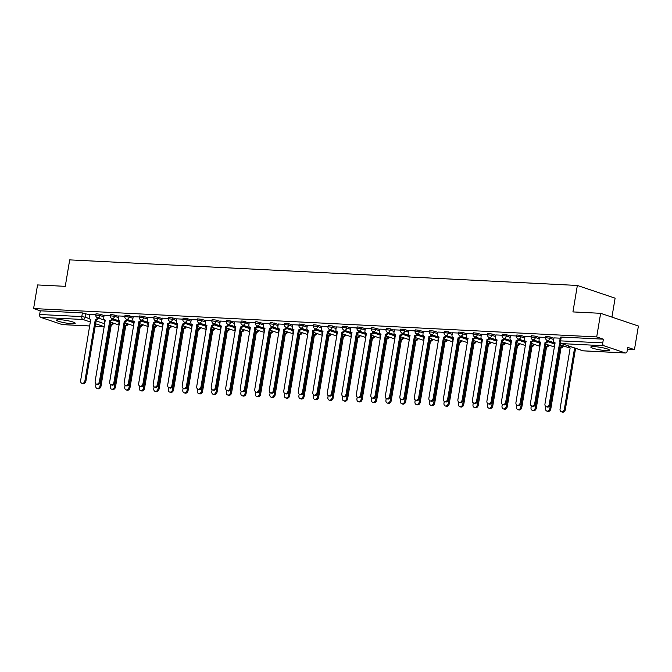 <?xml version="1.0" encoding="UTF-8"?>
<svg xmlns="http://www.w3.org/2000/svg" width="672" height="672" viewBox="0 0 672 672"><rect width="100%" height="100%" fill="white"/><g stroke="black" fill="none" stroke-linecap="round" stroke-linejoin="round"><path stroke-width="1.01" d="M104.135 315.554L100.296 314.261L96.037 313.765L95.819 315.076L100.078 315.563L103.916 316.865M118.65 316.285L111.434 314.387L110.552 314.496L110.334 315.806L114.584 316.302L118.432 317.596M133.157 317.016L129.318 315.722L125.059 315.227L124.841 316.537L129.1 317.033L132.938 318.326M147.672 317.747L143.825 316.453L139.574 315.958L139.356 317.268L143.606 317.764L147.454 319.057M162.179 318.478L154.963 316.588L154.081 316.688L153.863 317.999L158.122 318.494L161.96 319.788M176.686 319.208L172.847 317.915L168.588 317.419L168.37 318.73L172.628 319.225L176.467 320.519M191.201 319.939L187.354 318.646L183.103 318.15L182.885 319.46L187.135 319.956L190.982 321.25M205.708 320.67L201.869 319.376L197.61 318.881L197.392 320.191L201.65 320.687L205.489 321.98M220.214 321.401L216.376 320.107L212.125 319.612L211.907 320.922L216.157 321.418L219.996 322.711M234.73 322.132L227.514 320.242L226.632 320.351L226.414 321.653L230.672 322.148L234.511 323.442M249.236 322.862L242.029 320.972L241.139 321.082L240.92 322.384L245.179 322.879L249.018 324.173M263.752 323.593L256.536 321.703L255.654 321.812L255.436 323.114L259.686 323.61L263.533 324.904M278.258 324.332L271.043 322.434L270.161 322.543L269.942 323.845L274.201 324.341L278.04 325.634M292.765 325.063L288.926 323.77L284.668 323.274L284.449 324.576L288.708 325.072L292.547 326.365M307.28 325.794L303.433 324.5L299.183 324.005L298.964 325.307L303.215 325.802L307.062 327.096M321.787 326.525L317.948 325.231L313.69 324.736L313.471 326.038L317.73 326.533L321.569 327.827M336.294 327.256L332.455 325.962L328.205 325.466L327.986 326.768L332.237 327.264L336.076 328.558M350.809 327.986L346.97 326.693L342.712 326.197L342.493 327.499L346.752 327.995L350.591 329.288M365.316 328.717L361.477 327.424L357.218 326.928L357 328.23L361.259 328.726L365.098 330.019M379.831 329.448L372.616 327.55L371.734 327.659L371.515 328.961L375.766 329.456L379.613 330.75M394.338 330.179L390.499 328.885L386.24 328.39L386.022 329.692L390.281 330.187L394.12 331.481M408.845 330.91L405.006 329.616L400.747 329.12L400.529 330.422L404.788 330.918L408.626 332.212M423.36 331.64L419.513 330.347L415.262 329.851L415.044 331.153L419.294 331.649L423.142 332.942M437.867 332.371L434.028 331.078L429.769 330.582L429.551 331.884L433.81 332.38L437.648 333.673M452.374 333.102L445.166 331.204L444.284 331.313L444.066 332.615L448.316 333.11L452.155 334.404M466.889 333.833L463.05 332.539L458.791 332.044L458.573 333.346L462.832 333.841L466.67 335.135M481.396 334.564L477.557 333.27L473.298 332.774L473.08 334.076L477.338 334.572L481.177 335.866M495.911 335.294L492.064 334.001L487.813 333.505L487.595 334.807L491.845 335.303L495.692 336.596M510.418 336.025L506.579 334.732L502.32 334.236L502.102 335.538L506.36 336.034L510.199 337.327M524.924 336.756L521.086 335.462L516.827 334.967L516.608 336.277L520.867 336.764L524.706 338.058M539.44 337.487L535.592 336.193L531.342 335.698L531.124 337.008L535.374 337.495L539.221 338.789M553.946 338.218L550.108 336.924L545.849 336.428L545.63 337.739L549.889 338.226L553.728 339.52M606.035 350.591A9.475 1.294 -170.5 0 0 609.487 350.171A9.475 1.294 -170.5 0 0 604.262 348.104A9.475 1.294 -170.5 0 0 594.258 346.626A9.475 1.294 -170.5 0 0 590.806 347.046A9.475 1.294 -170.5 0 0 596.03 349.104A9.475 1.294 -170.5 0 0 606.035 350.591M71.77 323.677A9.475 1.294 -170.5 0 0 75.222 323.249A9.475 1.294 -170.5 0 0 69.997 321.191A9.475 1.294 -170.5 0 0 59.993 319.704A9.475 1.294 -170.5 0 0 56.54 320.124A9.475 1.294 -170.5 0 0 61.765 322.19A9.475 1.294 -170.5 0 0 71.77 323.677M113.476 323.392L114.232 323.434M127.982 324.122L128.747 324.164M142.489 324.853L143.254 324.895M157.004 325.584L157.76 325.626M171.511 326.315L172.276 326.357M186.018 327.046L186.782 327.088M200.533 327.776L201.298 327.818M215.04 328.507L215.804 328.549M229.555 329.238L230.311 329.28M244.062 329.969L244.826 330.011M258.569 330.7L259.333 330.742M273.084 331.43L273.84 331.472M287.591 332.161L288.355 332.203M302.098 332.892L302.862 332.934M316.613 333.623L317.377 333.665M331.12 334.354L331.884 334.396M345.635 335.084L346.391 335.126M360.142 335.824L360.906 335.857M374.648 336.554L375.413 336.588M389.164 337.285L389.92 337.319M403.67 338.016L404.435 338.05M418.186 338.747L418.942 338.78M432.692 339.478L433.457 339.511M447.199 340.208L447.964 340.242M461.714 340.939L462.47 340.973M476.221 341.67L476.986 341.704M490.728 342.401L491.492 342.434M505.243 343.132L505.999 343.165M519.75 343.862L520.514 343.896M534.265 344.593L535.021 344.627M548.772 345.324L549.536 345.358M563.279 346.055L564.043 346.097M627.446 349.289L634.452 349.642L627.766 347.39L627.152 351.07A2.428 1.562 92.9 0 1 625.523 352.985A2.428 1.562 92.9 0 1 625.246 352.934L603.876 345.736L561.742 343.61L583.111 350.809L625.246 352.934M611.94 317.117L615.107 298.175L577.357 285.457L572.93 311.917L600.65 313.312L596.702 336.924L33.6 308.557L37.548 284.945L65.268 286.339L69.695 259.879L577.357 285.457M600.65 313.312L638.4 326.029L634.452 349.642M62.698 324.593A2.428 1.562 -87.1 0 1 62.42 324.618A2.428 1.562 -87.1 0 1 62.143 324.559L40.782 317.369A2.428 1.562 -87.1 0 1 39.665 314.488L40.278 310.808L82.412 312.925L89.628 314.824M40.278 310.808L33.6 308.557M603.38 339.175L561.246 337.05L560.364 337.159L559.742 340.838L602.767 342.854L603.38 339.175L596.702 336.924M602.767 342.854A2.428 1.562 92.9 0 0 603.876 345.736M560.196 338.167L554.005 337.89M545.681 337.436L539.49 337.159M531.174 336.706L524.983 336.428M516.659 335.975L510.476 335.698M502.152 335.244L495.844 334.925L495.55 337.445A2.428 1.831 -71.4 0 0 496.633 339.839A2.428 1.831 -71.4 0 0 497.011 339.914L486.923 401.024A2.789 2.108 -71.4 0 0 488.174 403.78A2.789 2.108 -71.4 0 0 491.207 401.234L501.572 340.141A2.428 1.831 -71.4 0 0 503.74 338.251M487.645 334.513L481.454 334.236M473.13 333.782L466.939 333.505M458.623 333.052L452.432 332.774M444.116 332.321L437.926 332.044M429.601 331.59L423.293 331.271L422.999 333.791A2.428 1.831 -71.4 0 0 424.082 336.185A2.428 1.831 -71.4 0 0 424.46 336.26L414.372 397.37A2.789 2.108 -71.4 0 0 415.624 400.126A2.789 2.108 -71.4 0 0 418.656 397.58L429.022 336.487A2.428 1.831 -71.4 0 0 431.189 334.597M415.094 330.859L408.904 330.582M400.579 330.128L394.388 329.851M386.072 329.398L379.882 329.12M371.566 328.667L365.375 328.39M357.05 327.936L350.742 327.617L350.448 330.137A2.428 1.831 -71.4 0 0 351.532 332.531A2.428 1.831 -71.4 0 0 351.91 332.598L341.821 393.708A2.789 2.108 -71.4 0 0 343.073 396.463A2.789 2.108 -71.4 0 0 346.105 393.926L356.471 332.833A2.428 1.831 -71.4 0 0 358.638 330.935A2.428 1.831 -71.4 0 0 358.999 331.002A2.428 1.831 108.6 0 0 361.259 328.726L361.477 327.424M342.544 327.205L336.353 326.928M328.028 326.474L321.846 326.197M313.522 325.744L307.331 325.466M299.015 325.013L292.824 324.736M284.5 324.282L278.309 323.996M269.993 323.543L263.802 323.266M255.486 322.812L249.169 322.501L248.875 325.021A2.428 1.831 -71.4 0 0 249.959 327.415A2.428 1.831 -71.4 0 0 250.337 327.482L240.257 388.592A2.789 2.108 -71.4 0 0 241.5 391.348A2.789 2.108 -71.4 0 0 244.532 388.811L254.898 327.718A2.428 1.831 -71.4 0 0 257.065 325.819M240.971 322.081L234.78 321.804M226.464 321.35L220.273 321.073M211.949 320.62L205.766 320.342M197.442 319.889L191.251 319.612M182.935 319.158L176.627 318.839L176.324 321.359A2.428 1.831 -71.4 0 0 177.416 323.761A2.428 1.831 -71.4 0 0 177.794 323.828L167.706 384.938A2.789 2.108 -71.4 0 0 168.949 387.694A2.789 2.108 -71.4 0 0 171.982 385.157L182.347 324.055A2.428 1.831 -71.4 0 0 184.514 322.165A2.428 1.831 -71.4 0 0 184.884 322.232A2.428 1.831 108.6 0 0 187.135 319.956L187.354 318.646M168.42 318.427L162.229 318.15M153.913 317.696L147.722 317.419M139.406 316.966L133.216 316.688M124.891 316.235L118.7 315.958M110.384 315.504L104.076 315.185L103.782 317.705A2.428 1.831 -71.4 0 0 104.866 320.099A2.428 1.831 -71.4 0 0 105.244 320.174L95.155 381.284A2.789 2.108 -71.4 0 0 96.407 384.04A2.789 2.108 -71.4 0 0 99.431 381.503L109.796 320.401A2.428 1.831 -71.4 0 0 111.964 318.511M95.869 314.773L89.687 314.496M554.005 337.856L553.585 340.368A2.428 1.831 -71.4 0 0 554.669 342.762A2.428 1.831 -71.4 0 0 555.047 342.838L544.967 403.948A2.789 2.108 -71.4 0 0 546.21 406.703A2.789 2.108 -71.4 0 0 549.242 404.166L559.608 343.064A2.428 1.831 -71.4 0 0 560.372 342.913M560.969 343.367A2.428 1.831 108.6 0 1 560.591 343.4L550.225 404.494A2.789 2.108 108.6 0 1 547.193 407.03L546.21 406.703M559.465 343.056L560.448 343.392M575.988 348.466A2.428 1.831 108.6 0 1 575.686 348.482L574.711 348.155A2.428 1.831 -71.4 0 0 575.005 348.138M568.646 345.996A2.428 1.831 -71.4 0 0 569.772 347.852A2.428 1.831 -71.4 0 0 570.15 347.92L560.062 409.03A2.789 2.108 -71.4 0 0 561.313 411.785A2.789 2.108 -71.4 0 0 564.346 409.248L574.568 348.146M575.551 348.474L565.328 409.576A2.789 2.108 108.6 0 1 562.296 412.121L561.313 411.785M539.498 337.126L539.078 339.637A2.428 1.831 -71.4 0 0 540.162 342.031A2.428 1.831 -71.4 0 0 540.54 342.107L530.452 403.217A2.789 2.108 -71.4 0 0 531.703 405.972A2.789 2.108 -71.4 0 0 534.736 403.435L545.101 342.334A2.428 1.831 -71.4 0 0 547.268 340.444A2.428 1.831 -71.4 0 0 547.63 340.511A2.428 1.831 108.6 0 0 549.889 338.226L550.108 336.924M548.251 340.771A2.428 1.831 108.6 0 1 546.084 342.661L535.718 403.763A2.789 2.108 108.6 0 1 532.686 406.3L531.703 405.972M544.958 342.325L545.941 342.661M524.992 336.395L524.572 338.906A2.428 1.831 -71.4 0 0 525.655 341.3A2.428 1.831 -71.4 0 0 526.033 341.376L515.945 402.486A2.789 2.108 -71.4 0 0 517.196 405.241A2.789 2.108 -71.4 0 0 520.22 402.696L530.586 341.603A2.428 1.831 -71.4 0 0 532.753 339.713M533.736 340.04A2.428 1.831 108.6 0 1 531.569 341.93L521.203 403.032A2.789 2.108 108.6 0 1 518.171 405.569L517.196 405.241M530.452 341.594L531.434 341.93M510.476 335.664L510.056 338.176A2.428 1.831 -71.4 0 0 511.14 340.57A2.428 1.831 -71.4 0 0 511.518 340.645L501.438 401.755A2.789 2.108 -71.4 0 0 502.681 404.51A2.789 2.108 -71.4 0 0 505.714 401.965L516.079 340.872A2.428 1.831 -71.4 0 0 518.246 338.982A2.428 1.831 -71.4 0 0 518.608 339.049A2.428 1.831 108.6 0 0 520.867 336.764L521.086 335.462M519.229 339.31A2.428 1.831 108.6 0 1 517.062 341.2L506.696 402.301A2.789 2.108 108.6 0 1 503.664 404.838L502.681 404.51M515.936 340.864L516.919 341.2M563.346 345.862A2.428 1.831 108.6 0 1 561.179 347.752L560.196 347.424A2.428 1.831 -71.4 0 0 562.363 345.526M554.484 342.871L554.182 344.728A2.428 1.831 -71.4 0 0 554.56 346.609M545.849 406.526L545.555 408.299A2.789 2.108 -71.4 0 0 546.806 411.054A2.789 2.108 -71.4 0 0 549.83 408.517L560.062 347.416M561.044 347.743L550.813 408.845A2.789 2.108 108.6 0 1 547.781 411.39L546.806 411.054M548.839 345.131A2.428 1.831 108.6 0 1 546.672 347.021L545.689 346.693A2.428 1.831 -71.4 0 0 547.856 344.795M539.977 342.14L539.666 343.997A2.428 1.831 -71.4 0 0 540.053 345.878M531.342 405.796L531.048 407.568A2.789 2.108 -71.4 0 0 532.291 410.323A2.789 2.108 -71.4 0 0 535.324 407.786L545.546 346.685M546.529 347.012L536.306 408.114A2.789 2.108 108.6 0 1 533.274 410.659L532.291 410.323M534.324 344.4A2.428 1.831 108.6 0 1 532.157 346.29L531.182 345.962A2.428 1.831 -71.4 0 0 533.35 344.064M525.47 341.41L525.16 343.266A2.428 1.831 -71.4 0 0 525.538 345.148M516.835 405.065L516.533 406.837A2.789 2.108 -71.4 0 0 517.784 409.592A2.789 2.108 -71.4 0 0 520.817 407.056L531.04 345.954M532.022 346.282L521.791 407.383A2.789 2.108 108.6 0 1 518.767 409.928L517.784 409.592M504.714 338.579A2.428 1.831 108.6 0 1 502.547 340.469L492.181 401.57A2.789 2.108 108.6 0 1 489.157 404.107L488.174 403.78M501.43 340.133L502.412 340.469M481.454 334.202L481.034 336.714A2.428 1.831 -71.4 0 0 482.126 339.108A2.428 1.831 -71.4 0 0 482.504 339.184L472.416 400.294A2.789 2.108 -71.4 0 0 473.659 403.049A2.789 2.108 -71.4 0 0 476.692 400.504L487.057 339.41A2.428 1.831 -71.4 0 0 489.224 337.52A2.428 1.831 -71.4 0 0 489.594 337.588A2.428 1.831 108.6 0 0 491.845 335.303L492.064 334.001M490.207 337.848A2.428 1.831 108.6 0 1 488.04 339.738L477.674 400.84A2.789 2.108 108.6 0 1 474.642 403.376L473.659 403.049M486.923 339.402L487.897 339.738M519.817 343.669A2.428 1.831 108.6 0 1 517.65 345.559L516.667 345.223A2.428 1.831 -71.4 0 0 518.834 343.333M510.955 340.679L510.644 342.527A2.428 1.831 -71.4 0 0 511.031 344.417M502.32 404.334L502.026 406.106A2.789 2.108 -71.4 0 0 503.269 408.862A2.789 2.108 -71.4 0 0 506.302 406.325L516.533 345.223M517.507 345.551L507.284 406.652A2.789 2.108 108.6 0 1 504.252 409.189L503.269 408.862M505.31 342.93A2.428 1.831 108.6 0 1 503.143 344.828L502.16 344.492A2.428 1.831 -71.4 0 0 504.328 342.602M496.448 339.948L496.138 341.796A2.428 1.831 -71.4 0 0 496.524 343.678M487.813 403.603L487.511 405.376A2.789 2.108 -71.4 0 0 488.762 408.131A2.789 2.108 -71.4 0 0 491.795 405.594L502.018 344.492M503 344.82L492.778 405.922A2.789 2.108 108.6 0 1 489.745 408.458L488.762 408.131M466.948 333.472L466.528 335.983A2.428 1.831 -71.4 0 0 467.611 338.377A2.428 1.831 -71.4 0 0 467.989 338.453L457.909 399.563A2.789 2.108 -71.4 0 0 459.152 402.318A2.789 2.108 -71.4 0 0 462.185 399.773L472.55 338.68A2.428 1.831 -71.4 0 0 474.718 336.79M475.7 337.117A2.428 1.831 108.6 0 1 473.533 339.007L463.168 400.109A2.789 2.108 108.6 0 1 460.135 402.646L459.152 402.318M472.408 338.671L473.39 338.999M452.441 332.741L452.021 335.252A2.428 1.831 -71.4 0 0 453.104 337.646A2.428 1.831 -71.4 0 0 453.482 337.722L443.394 398.832A2.789 2.108 -71.4 0 0 444.646 401.587A2.789 2.108 -71.4 0 0 447.67 399.042L458.035 337.949A2.428 1.831 -71.4 0 0 460.202 336.059A2.428 1.831 -71.4 0 0 460.572 336.126A2.428 1.831 108.6 0 0 462.832 333.841L463.05 332.539M461.185 336.386A2.428 1.831 108.6 0 1 459.018 338.276L448.652 399.378A2.789 2.108 108.6 0 1 445.628 401.915L444.646 401.587M457.901 337.94L458.884 338.268M437.926 332.01L437.506 334.522A2.428 1.831 -71.4 0 0 438.589 336.916A2.428 1.831 -71.4 0 0 438.967 336.991L428.887 398.101A2.789 2.108 -71.4 0 0 430.13 400.856A2.789 2.108 -71.4 0 0 433.163 398.311L443.528 337.218A2.428 1.831 -71.4 0 0 445.696 335.328M446.678 335.656A2.428 1.831 108.6 0 1 444.511 337.546L434.146 398.647A2.789 2.108 108.6 0 1 431.113 401.184L430.13 400.856M443.386 337.21L444.368 337.537M432.163 334.925A2.428 1.831 108.6 0 1 429.996 336.815L419.639 397.916A2.789 2.108 108.6 0 1 416.606 400.453L415.624 400.126M428.879 336.479L429.862 336.806M408.912 330.548L408.484 333.06A2.428 1.831 -71.4 0 0 409.576 335.454A2.428 1.831 -71.4 0 0 409.954 335.53L399.865 396.64A2.789 2.108 -71.4 0 0 401.117 399.395A2.789 2.108 -71.4 0 0 404.141 396.85L414.506 335.756A2.428 1.831 -71.4 0 0 416.674 333.866A2.428 1.831 -71.4 0 0 417.043 333.934A2.428 1.831 108.6 0 0 419.294 331.649L419.513 330.347M417.656 334.194A2.428 1.831 108.6 0 1 415.489 336.084L405.124 397.186A2.789 2.108 108.6 0 1 402.091 399.722L401.117 399.395M414.372 335.748L415.346 336.076M394.397 329.818L393.977 332.329A2.428 1.831 -71.4 0 0 395.06 334.723A2.428 1.831 -71.4 0 0 395.438 334.79L385.358 395.909A2.789 2.108 -71.4 0 0 386.602 398.656A2.789 2.108 -71.4 0 0 389.634 396.119L400 335.026A2.428 1.831 -71.4 0 0 402.167 333.136A2.428 1.831 -71.4 0 0 402.528 333.194A2.428 1.831 108.6 0 0 404.788 330.918L405.006 329.616M403.15 333.463A2.428 1.831 108.6 0 1 400.982 335.353L390.617 396.455A2.789 2.108 108.6 0 1 387.584 398.992L386.602 398.656M399.857 335.017L400.84 335.345M379.89 329.087L379.47 331.598A2.428 1.831 -71.4 0 0 380.554 333.992A2.428 1.831 -71.4 0 0 380.932 334.06L370.843 395.178A2.789 2.108 -71.4 0 0 372.095 397.925A2.789 2.108 -71.4 0 0 375.127 395.388L385.484 334.295A2.428 1.831 -71.4 0 0 387.66 332.396A2.428 1.831 -71.4 0 0 388.021 332.464A2.428 1.831 108.6 0 0 390.281 330.187L390.499 328.885M388.634 332.732A2.428 1.831 108.6 0 1 386.467 334.622L376.102 395.724A2.789 2.108 108.6 0 1 373.078 398.261L372.095 397.925M385.35 334.286L386.333 334.614M365.375 328.356L364.955 330.868A2.428 1.831 -71.4 0 0 366.047 333.262A2.428 1.831 -71.4 0 0 366.425 333.329L356.336 394.439A2.789 2.108 -71.4 0 0 357.58 397.194A2.789 2.108 -71.4 0 0 360.612 394.657L370.978 333.564A2.428 1.831 -71.4 0 0 373.145 331.666A2.428 1.831 -71.4 0 0 373.514 331.733A2.428 1.831 108.6 0 0 375.766 329.456L375.984 328.154M374.128 332.002A2.428 1.831 108.6 0 1 371.96 333.892L361.595 394.985A2.789 2.108 108.6 0 1 358.562 397.53L357.58 397.194M370.835 333.556L371.818 333.883M490.795 342.199A2.428 1.831 108.6 0 1 488.628 344.098L487.645 343.762A2.428 1.831 -71.4 0 0 489.812 341.872M481.933 339.217L481.631 341.065A2.428 1.831 -71.4 0 0 482.009 342.947M473.298 402.872L473.004 404.645A2.789 2.108 -71.4 0 0 474.256 407.4A2.789 2.108 -71.4 0 0 477.28 404.863L487.511 343.762M488.494 344.089L478.262 405.191A2.789 2.108 108.6 0 1 475.238 407.728L474.256 407.4M476.288 341.468A2.428 1.831 108.6 0 1 474.121 343.367L473.138 343.031A2.428 1.831 -71.4 0 0 475.306 341.141M467.426 338.486L467.116 340.334A2.428 1.831 -71.4 0 0 467.502 342.216M458.791 402.142L458.497 403.914A2.789 2.108 -71.4 0 0 459.74 406.669A2.789 2.108 -71.4 0 0 462.773 404.132L472.996 343.031M473.978 343.358L463.756 404.46A2.789 2.108 108.6 0 1 460.723 406.997L459.74 406.669M461.773 340.738A2.428 1.831 108.6 0 1 459.606 342.636L458.632 342.3A2.428 1.831 -71.4 0 0 460.799 340.41M452.92 337.756L452.609 339.604A2.428 1.831 -71.4 0 0 452.987 341.485M444.284 401.411L443.982 403.183A2.789 2.108 -71.4 0 0 445.234 405.938A2.789 2.108 -71.4 0 0 448.266 403.402L458.489 342.3M459.472 342.628L449.249 403.729A2.789 2.108 108.6 0 1 446.216 406.266L445.234 405.938M447.266 340.007A2.428 1.831 108.6 0 1 445.099 341.905L444.116 341.569A2.428 1.831 -71.4 0 0 446.284 339.679M438.404 337.025L438.094 338.873A2.428 1.831 -71.4 0 0 438.48 340.754M429.769 400.68L429.475 402.452A2.789 2.108 -71.4 0 0 430.727 405.208A2.789 2.108 -71.4 0 0 433.751 402.671L443.982 341.561M444.956 341.897L434.734 402.998A2.789 2.108 108.6 0 1 431.701 405.535L430.727 405.208M432.76 339.276A2.428 1.831 108.6 0 1 430.592 341.174L429.61 340.838A2.428 1.831 -71.4 0 0 431.777 338.948M423.898 336.294L423.587 338.142A2.428 1.831 -71.4 0 0 423.973 340.024M415.262 399.949L414.968 401.722A2.789 2.108 -71.4 0 0 416.212 404.477A2.789 2.108 -71.4 0 0 419.244 401.94L429.467 340.83M430.45 341.166L420.227 402.268A2.789 2.108 108.6 0 1 417.194 404.804L416.212 404.477M418.244 338.545A2.428 1.831 108.6 0 1 416.077 340.444L415.094 340.108A2.428 1.831 -71.4 0 0 417.262 338.218M409.391 335.563L409.08 337.411A2.428 1.831 -71.4 0 0 409.458 339.293M400.756 399.218L400.453 400.991A2.789 2.108 -71.4 0 0 401.705 403.746A2.789 2.108 -71.4 0 0 404.737 401.209L414.96 340.099M415.943 340.435L405.712 401.537A2.789 2.108 108.6 0 1 402.688 404.074L401.705 403.746M403.738 337.814A2.428 1.831 108.6 0 1 401.57 339.713L400.588 339.377A2.428 1.831 -71.4 0 0 402.755 337.487M394.876 334.832L394.565 336.68A2.428 1.831 -71.4 0 0 394.951 338.562M386.24 398.488L385.946 400.26A2.789 2.108 -71.4 0 0 387.19 403.015A2.789 2.108 -71.4 0 0 390.222 400.478L400.445 339.368M401.428 339.704L391.205 400.806A2.789 2.108 108.6 0 1 388.172 403.343L387.19 403.015M389.231 337.084A2.428 1.831 108.6 0 1 387.064 338.982L386.081 338.646A2.428 1.831 -71.4 0 0 388.248 336.756M380.369 334.102L380.058 335.95A2.428 1.831 -71.4 0 0 380.444 337.831M371.734 397.757L371.431 399.529A2.789 2.108 -71.4 0 0 372.683 402.284A2.789 2.108 -71.4 0 0 375.715 399.748L385.938 338.638M386.921 338.974L376.698 400.075A2.789 2.108 108.6 0 1 373.666 402.612L372.683 402.284M359.621 331.271A2.428 1.831 108.6 0 1 357.454 333.161L347.088 394.254A2.789 2.108 108.6 0 1 344.056 396.799L343.073 396.463M356.328 332.825L357.311 333.152M336.361 326.894L335.941 329.406A2.428 1.831 -71.4 0 0 337.025 331.8A2.428 1.831 -71.4 0 0 337.403 331.867L327.314 392.977A2.789 2.108 -71.4 0 0 328.566 395.732A2.789 2.108 -71.4 0 0 331.59 393.196L341.956 332.102A2.428 1.831 -71.4 0 0 344.123 330.204A2.428 1.831 -71.4 0 0 344.492 330.271A2.428 1.831 108.6 0 0 346.752 327.995L346.97 326.693M345.106 330.54A2.428 1.831 108.6 0 1 342.938 332.43L332.573 393.523A2.789 2.108 108.6 0 1 329.54 396.068L328.566 395.732M341.821 332.094L342.804 332.422M321.846 326.164L321.426 328.675A2.428 1.831 -71.4 0 0 322.51 331.069A2.428 1.831 -71.4 0 0 322.888 331.136L312.808 392.246A2.789 2.108 -71.4 0 0 314.051 395.002A2.789 2.108 -71.4 0 0 317.083 392.465L327.449 331.372A2.428 1.831 -71.4 0 0 329.616 329.473A2.428 1.831 -71.4 0 0 329.977 329.54A2.428 1.831 108.6 0 0 332.237 327.264L332.455 325.962M330.599 329.809A2.428 1.831 108.6 0 1 328.432 331.699L318.066 392.792A2.789 2.108 108.6 0 1 315.034 395.338L314.051 395.002M327.306 331.363L328.289 331.691M307.339 325.424L306.919 327.944A2.428 1.831 -71.4 0 0 308.003 330.338A2.428 1.831 -71.4 0 0 308.381 330.406L298.292 391.516A2.789 2.108 -71.4 0 0 299.544 394.271A2.789 2.108 -71.4 0 0 302.576 391.734L312.942 330.641A2.428 1.831 -71.4 0 0 315.109 328.742M316.084 329.078A2.428 1.831 108.6 0 1 313.916 330.968L303.559 392.062A2.789 2.108 108.6 0 1 300.527 394.607L299.544 394.271M312.799 330.632L313.782 330.96M292.832 324.694L292.404 327.214A2.428 1.831 -71.4 0 0 293.496 329.608A2.428 1.831 -71.4 0 0 293.874 329.675L283.786 390.785A2.789 2.108 -71.4 0 0 285.037 393.54A2.789 2.108 -71.4 0 0 288.061 391.003L298.427 329.91A2.428 1.831 -71.4 0 0 300.594 328.012A2.428 1.831 -71.4 0 0 300.964 328.079A2.428 1.831 108.6 0 0 303.215 325.802L303.433 324.5M301.577 328.348A2.428 1.831 108.6 0 1 299.41 330.238L289.044 391.331A2.789 2.108 108.6 0 1 286.012 393.876L285.037 393.54M298.292 329.902L299.267 330.229M278.317 323.963L277.897 326.483A2.428 1.831 -71.4 0 0 278.981 328.877A2.428 1.831 -71.4 0 0 279.359 328.944L269.279 390.054A2.789 2.108 -71.4 0 0 270.522 392.809A2.789 2.108 -71.4 0 0 273.554 390.272L283.92 329.179A2.428 1.831 -71.4 0 0 286.087 327.281M287.07 327.617A2.428 1.831 108.6 0 1 284.903 329.507L274.537 390.6A2.789 2.108 108.6 0 1 271.505 393.145L270.522 392.809M283.777 329.171L284.76 329.498M263.81 323.232L263.39 325.752A2.428 1.831 -71.4 0 0 264.474 328.146A2.428 1.831 -71.4 0 0 264.852 328.213L254.764 389.323A2.789 2.108 -71.4 0 0 256.015 392.078A2.789 2.108 -71.4 0 0 259.048 389.542L269.405 328.448A2.428 1.831 -71.4 0 0 271.572 326.55A2.428 1.831 -71.4 0 0 271.942 326.617A2.428 1.831 108.6 0 0 274.201 324.341L274.42 323.03M272.555 326.886A2.428 1.831 108.6 0 1 270.388 328.776L260.022 389.869A2.789 2.108 108.6 0 1 256.998 392.414L256.015 392.078M269.27 328.44L270.253 328.768M258.048 326.155A2.428 1.831 108.6 0 1 255.881 328.045L245.515 389.138A2.789 2.108 108.6 0 1 242.483 391.684L241.5 391.348M254.755 327.709L255.738 328.037M234.788 321.77L234.368 324.29A2.428 1.831 -71.4 0 0 235.452 326.684A2.428 1.831 -71.4 0 0 235.83 326.752L225.742 387.862A2.789 2.108 -71.4 0 0 226.993 390.617A2.789 2.108 -71.4 0 0 230.026 388.08L240.391 326.978A2.428 1.831 -71.4 0 0 242.558 325.088A2.428 1.831 -71.4 0 0 242.92 325.156A2.428 1.831 108.6 0 0 245.179 322.879L245.398 321.569M243.541 325.424A2.428 1.831 108.6 0 1 241.374 327.314L231.008 388.408A2.789 2.108 108.6 0 1 227.976 390.944L226.993 390.617M240.248 326.978L241.231 327.306M220.282 321.04L219.862 323.551A2.428 1.831 -71.4 0 0 220.945 325.954A2.428 1.831 -71.4 0 0 221.323 326.021L211.235 387.131A2.789 2.108 -71.4 0 0 212.486 389.886A2.789 2.108 -71.4 0 0 215.51 387.349L225.876 326.248A2.428 1.831 -71.4 0 0 228.043 324.358M229.026 324.694A2.428 1.831 108.6 0 1 226.859 326.584L216.493 387.677A2.789 2.108 108.6 0 1 213.461 390.214L212.486 389.886M225.742 326.248L226.724 326.575M205.766 320.309L205.346 322.82A2.428 1.831 -71.4 0 0 206.43 325.223A2.428 1.831 -71.4 0 0 206.808 325.29L196.728 386.4A2.789 2.108 -71.4 0 0 197.971 389.155A2.789 2.108 -71.4 0 0 201.004 386.618L211.369 325.517A2.428 1.831 -71.4 0 0 213.536 323.627A2.428 1.831 -71.4 0 0 213.898 323.694A2.428 1.831 108.6 0 0 216.157 321.418L216.376 320.107M214.519 323.954A2.428 1.831 108.6 0 1 212.352 325.853L201.986 386.946A2.789 2.108 108.6 0 1 198.954 389.483L197.971 389.155M211.226 325.517L212.209 325.844M191.26 319.578L190.84 322.09A2.428 1.831 -71.4 0 0 191.923 324.492A2.428 1.831 -71.4 0 0 192.301 324.559L182.213 385.669A2.789 2.108 -71.4 0 0 183.464 388.424A2.789 2.108 -71.4 0 0 186.497 385.888L196.862 324.786A2.428 1.831 -71.4 0 0 199.03 322.896M200.004 323.224A2.428 1.831 108.6 0 1 197.837 325.122L187.48 386.215A2.789 2.108 108.6 0 1 184.447 388.752L183.464 388.424M196.72 324.786L197.702 325.114M185.497 322.493A2.428 1.831 108.6 0 1 183.33 324.391L172.964 385.484A2.789 2.108 108.6 0 1 169.932 388.021L168.949 387.694M182.213 324.055L183.187 324.383M162.238 318.116L161.818 320.628A2.428 1.831 -71.4 0 0 162.901 323.03A2.428 1.831 -71.4 0 0 163.279 323.098L153.199 384.208A2.789 2.108 -71.4 0 0 154.442 386.963A2.789 2.108 -71.4 0 0 157.475 384.426L167.84 323.324A2.428 1.831 -71.4 0 0 170.008 321.434M170.99 321.762A2.428 1.831 108.6 0 1 168.823 323.66L158.458 384.754A2.789 2.108 108.6 0 1 155.425 387.29L154.442 386.963M167.698 323.324L168.68 323.652M147.731 317.386L147.311 319.897A2.428 1.831 -71.4 0 0 148.394 322.291A2.428 1.831 -71.4 0 0 148.772 322.367L138.684 383.477A2.789 2.108 -71.4 0 0 139.936 386.232A2.789 2.108 -71.4 0 0 142.968 383.695L153.325 322.594A2.428 1.831 -71.4 0 0 155.492 320.704A2.428 1.831 -71.4 0 0 155.862 320.771A2.428 1.831 108.6 0 0 158.122 318.494L158.34 317.184M156.475 321.031A2.428 1.831 108.6 0 1 154.308 322.93L143.942 384.023A2.789 2.108 108.6 0 1 140.918 386.56L139.936 386.232M153.191 322.585L154.174 322.921M374.716 336.353A2.428 1.831 108.6 0 1 372.548 338.251L371.566 337.915A2.428 1.831 -71.4 0 0 373.733 336.025M365.854 333.371L365.551 335.219A2.428 1.831 -71.4 0 0 365.929 337.1M357.218 397.026L356.924 398.798A2.789 2.108 -71.4 0 0 358.176 401.554A2.789 2.108 -71.4 0 0 361.2 399.017L371.431 337.907M372.414 338.243L362.183 399.344A2.789 2.108 108.6 0 1 359.15 401.881L358.176 401.554M360.209 335.622A2.428 1.831 108.6 0 1 358.042 337.512L357.059 337.184A2.428 1.831 -71.4 0 0 359.226 335.294M351.347 332.64L351.036 334.488A2.428 1.831 -71.4 0 0 351.422 336.37M342.712 396.295L342.418 398.068A2.789 2.108 -71.4 0 0 343.661 400.823A2.789 2.108 -71.4 0 0 346.693 398.286L356.916 337.176M357.899 337.512L347.676 398.614A2.789 2.108 108.6 0 1 344.644 401.15L343.661 400.823M345.694 334.891A2.428 1.831 108.6 0 1 343.526 336.781L342.552 336.454A2.428 1.831 -71.4 0 0 344.719 334.564M336.84 331.909L336.529 333.757A2.428 1.831 -71.4 0 0 336.907 335.639M328.205 395.564L327.902 397.337A2.789 2.108 -71.4 0 0 329.154 400.092A2.789 2.108 -71.4 0 0 332.186 397.547L342.409 336.445M343.392 336.781L333.169 397.883A2.789 2.108 108.6 0 1 330.137 400.42L329.154 400.092M331.187 334.16A2.428 1.831 108.6 0 1 329.02 336.05L328.037 335.723A2.428 1.831 -71.4 0 0 330.204 333.833M322.325 331.178L322.014 333.026A2.428 1.831 -71.4 0 0 322.4 334.908M313.69 394.834L313.396 396.606A2.789 2.108 -71.4 0 0 314.639 399.361A2.789 2.108 -71.4 0 0 317.671 396.816L327.902 335.714M328.877 336.05L318.654 397.152A2.789 2.108 108.6 0 1 315.622 399.689L314.639 399.361M316.68 333.43A2.428 1.831 108.6 0 1 314.513 335.32L313.53 334.992A2.428 1.831 -71.4 0 0 315.697 333.102M307.818 330.448L307.507 332.296A2.428 1.831 -71.4 0 0 307.894 334.177M299.183 394.103L298.889 395.875A2.789 2.108 -71.4 0 0 300.132 398.63A2.789 2.108 -71.4 0 0 303.164 396.085L313.387 334.984M314.37 335.32L304.147 396.421A2.789 2.108 108.6 0 1 301.115 398.958L300.132 398.63M302.165 332.699A2.428 1.831 108.6 0 1 299.998 334.589L299.015 334.261A2.428 1.831 -71.4 0 0 301.182 332.371M293.311 329.717L293 331.565A2.428 1.831 -71.4 0 0 293.378 333.446M284.676 393.364L284.374 395.144A2.789 2.108 -71.4 0 0 285.625 397.9A2.789 2.108 -71.4 0 0 288.658 395.354L298.88 334.253M299.863 334.589L289.632 395.69A2.789 2.108 108.6 0 1 286.608 398.227L285.625 397.9M287.658 331.968A2.428 1.831 108.6 0 1 285.491 333.858L284.508 333.53A2.428 1.831 -71.4 0 0 286.675 331.64M278.796 328.986L278.485 330.834A2.428 1.831 -71.4 0 0 278.872 332.716M270.161 392.633L269.867 394.414A2.789 2.108 -71.4 0 0 271.11 397.169A2.789 2.108 -71.4 0 0 274.142 394.624L284.365 333.522M285.348 333.858L275.125 394.96A2.789 2.108 108.6 0 1 272.093 397.496L271.11 397.169M273.151 331.237A2.428 1.831 108.6 0 1 270.984 333.127L270.001 332.8A2.428 1.831 -71.4 0 0 272.168 330.91M264.289 328.255L263.978 330.103A2.428 1.831 -71.4 0 0 264.365 331.985M255.654 391.902L255.352 393.683A2.789 2.108 -71.4 0 0 256.603 396.438A2.789 2.108 -71.4 0 0 259.636 393.893L269.858 332.791M270.841 333.119L260.618 394.229A2.789 2.108 108.6 0 1 257.586 396.766L256.603 396.438M258.636 330.506A2.428 1.831 108.6 0 1 256.469 332.396L255.486 332.069A2.428 1.831 -71.4 0 0 257.653 330.179M249.774 327.524L249.472 329.372A2.428 1.831 -71.4 0 0 249.85 331.254M241.139 391.171L240.845 392.952A2.789 2.108 -71.4 0 0 242.096 395.707A2.789 2.108 -71.4 0 0 245.12 393.162L255.352 332.06M256.334 332.388L246.103 393.498A2.789 2.108 108.6 0 1 243.071 396.035L242.096 395.707M244.129 329.776A2.428 1.831 108.6 0 1 241.962 331.666L240.979 331.338A2.428 1.831 -71.4 0 0 243.146 329.448M235.267 326.794L234.956 328.642A2.428 1.831 -71.4 0 0 235.343 330.523M226.632 390.44L226.338 392.221A2.789 2.108 -71.4 0 0 227.581 394.976A2.789 2.108 -71.4 0 0 230.614 392.431L240.836 331.33M241.819 331.657L231.596 392.767A2.789 2.108 108.6 0 1 228.564 395.304L227.581 394.976M229.614 329.045A2.428 1.831 108.6 0 1 227.447 330.935L226.472 330.607A2.428 1.831 -71.4 0 0 228.64 328.717M220.76 326.063L220.45 327.911A2.428 1.831 -71.4 0 0 220.828 329.792M212.125 389.71L211.823 391.49A2.789 2.108 -71.4 0 0 213.074 394.246A2.789 2.108 -71.4 0 0 216.107 391.7L226.33 330.599M227.312 330.926L217.081 392.036A2.789 2.108 108.6 0 1 214.057 394.573L213.074 394.246M215.107 328.314A2.428 1.831 108.6 0 1 212.94 330.204L211.957 329.876A2.428 1.831 -71.4 0 0 214.124 327.986M206.245 325.332L205.934 327.18A2.428 1.831 -71.4 0 0 206.321 329.062M197.61 388.979L197.316 390.76A2.789 2.108 -71.4 0 0 198.559 393.506A2.789 2.108 -71.4 0 0 201.592 390.97L211.823 329.868M212.797 330.196L202.574 391.306A2.789 2.108 108.6 0 1 199.542 393.842L198.559 393.506M200.6 327.583A2.428 1.831 108.6 0 1 198.433 329.473L197.45 329.146A2.428 1.831 -71.4 0 0 199.618 327.247M191.738 324.601L191.428 326.449A2.428 1.831 -71.4 0 0 191.814 328.331M183.103 388.248L182.809 390.029A2.789 2.108 -71.4 0 0 184.052 392.776A2.789 2.108 -71.4 0 0 187.085 390.239L197.308 329.137M198.29 329.465L188.068 390.575A2.789 2.108 108.6 0 1 185.035 393.112L184.052 392.776M186.085 326.852A2.428 1.831 108.6 0 1 183.918 328.742L182.935 328.415A2.428 1.831 -71.4 0 0 185.102 326.516M177.223 323.87L176.921 325.718A2.428 1.831 -71.4 0 0 177.299 327.6M168.588 387.517L168.294 389.29A2.789 2.108 -71.4 0 0 169.546 392.045A2.789 2.108 -71.4 0 0 172.578 389.508L182.801 328.406M183.784 328.734L173.552 389.844A2.789 2.108 108.6 0 1 170.528 392.381L169.546 392.045M171.578 326.122A2.428 1.831 108.6 0 1 169.411 328.012L168.428 327.684A2.428 1.831 -71.4 0 0 170.596 325.786M162.716 323.14L162.406 324.988A2.428 1.831 -71.4 0 0 162.792 326.869M154.081 386.786L153.787 388.559A2.789 2.108 -71.4 0 0 155.03 391.314A2.789 2.108 -71.4 0 0 158.063 388.777L168.286 327.676M169.268 328.003L159.046 389.105A2.789 2.108 108.6 0 1 156.013 391.65L155.03 391.314M133.216 316.655L132.796 319.166A2.428 1.831 -71.4 0 0 133.879 321.56A2.428 1.831 -71.4 0 0 134.257 321.636L124.177 382.746A2.789 2.108 -71.4 0 0 125.42 385.501A2.789 2.108 -71.4 0 0 128.453 382.964L138.818 321.863A2.428 1.831 -71.4 0 0 140.986 319.973M141.968 320.3A2.428 1.831 108.6 0 1 139.801 322.199L129.436 383.292A2.789 2.108 108.6 0 1 126.403 385.829L125.42 385.501M138.676 321.854L139.658 322.19M157.072 325.391A2.428 1.831 108.6 0 1 154.896 327.281L153.922 326.953A2.428 1.831 -71.4 0 0 156.089 325.055M148.21 322.409L147.899 324.257A2.428 1.831 -71.4 0 0 148.277 326.138M139.574 386.056L139.272 387.828A2.789 2.108 -71.4 0 0 140.524 390.583A2.789 2.108 -71.4 0 0 143.556 388.046L153.779 326.945M154.762 327.272L144.539 388.374A2.789 2.108 108.6 0 1 141.506 390.919L140.524 390.583M118.709 315.924L118.289 318.436A2.428 1.831 -71.4 0 0 119.372 320.83A2.428 1.831 -71.4 0 0 119.75 320.905L109.662 382.015A2.789 2.108 -71.4 0 0 110.914 384.77A2.789 2.108 -71.4 0 0 113.946 382.234L124.312 321.132A2.428 1.831 -71.4 0 0 126.479 319.242A2.428 1.831 -71.4 0 0 126.84 319.309A2.428 1.831 108.6 0 0 129.1 317.033L129.318 315.722M127.462 319.57A2.428 1.831 108.6 0 1 125.286 321.468L114.929 382.561A2.789 2.108 108.6 0 1 111.896 385.098L110.914 384.77M124.169 321.124L125.152 321.46M142.556 324.66A2.428 1.831 108.6 0 1 140.389 326.55L139.406 326.222A2.428 1.831 -71.4 0 0 141.574 324.324M133.694 321.67L133.384 323.526A2.428 1.831 -71.4 0 0 133.77 325.408M125.059 385.325L124.765 387.097A2.789 2.108 -71.4 0 0 126.017 389.852A2.789 2.108 -71.4 0 0 129.041 387.316L139.272 326.214M140.246 326.542L130.024 387.643A2.789 2.108 108.6 0 1 126.991 390.188L126.017 389.852M112.946 318.839A2.428 1.831 108.6 0 1 110.779 320.737L100.414 381.83A2.789 2.108 108.6 0 1 97.381 384.367L96.407 384.04M109.662 320.393L110.645 320.729M128.05 323.929A2.428 1.831 108.6 0 1 125.882 325.819L124.9 325.492A2.428 1.831 -71.4 0 0 127.067 323.593M119.188 320.939L118.877 322.795A2.428 1.831 -71.4 0 0 119.263 324.677M110.552 384.594L110.258 386.366A2.789 2.108 -71.4 0 0 111.502 389.122A2.789 2.108 -71.4 0 0 114.534 386.585L124.757 325.483M125.74 325.811L115.517 386.912A2.789 2.108 108.6 0 1 112.484 389.458L111.502 389.122M89.687 314.462L89.267 316.974A2.428 1.831 -71.4 0 0 90.35 319.368A2.428 1.831 -71.4 0 0 90.728 319.444L80.648 380.554A2.789 2.108 -71.4 0 0 81.892 383.309A2.789 2.108 -71.4 0 0 84.924 380.772L95.29 319.67A2.428 1.831 -71.4 0 0 97.457 317.78A2.428 1.831 -71.4 0 0 97.818 317.848A2.428 1.831 108.6 0 0 100.078 315.563L100.296 314.261M98.44 318.108A2.428 1.831 108.6 0 1 96.272 320.006L85.907 381.1A2.789 2.108 108.6 0 1 82.874 383.636L81.892 383.309M95.147 319.662L96.13 319.998M113.534 323.198A2.428 1.831 108.6 0 1 111.367 325.088L110.384 324.761A2.428 1.831 -71.4 0 0 112.56 322.862M104.681 320.208L104.37 322.064A2.428 1.831 -71.4 0 0 104.748 323.946M96.046 383.863L95.743 385.636A2.789 2.108 -71.4 0 0 96.995 388.391A2.789 2.108 -71.4 0 0 100.027 385.854L110.25 324.752M111.233 325.08L101.002 386.182A2.789 2.108 108.6 0 1 97.978 388.727L96.995 388.391M114.803 314.992L114.584 316.302A2.428 1.831 108.6 0 1 112.333 318.578A2.428 1.831 -71.4 0 1 111.955 318.503L119.851 321.166M143.825 316.453L143.606 317.764A2.428 1.831 108.6 0 1 141.347 320.04A2.428 1.831 -71.4 0 1 140.969 319.964L148.865 322.627M172.847 317.915L172.628 319.225A2.428 1.831 108.6 0 1 170.369 321.502A2.428 1.831 -71.4 0 1 169.991 321.426L177.887 324.089M201.869 319.376L201.65 320.687A2.428 1.831 108.6 0 1 199.391 322.963A2.428 1.831 -71.4 0 1 199.013 322.896L206.909 325.55M230.891 320.838L230.672 322.148A2.428 1.831 108.6 0 1 228.413 324.425A2.428 1.831 -71.4 0 1 228.035 324.358L235.931 327.012M259.904 322.3L259.686 323.61A2.428 1.831 108.6 0 1 257.435 325.886A2.428 1.831 -71.4 0 1 257.057 325.819L264.944 328.474M288.926 323.77L288.708 325.072A2.428 1.831 108.6 0 1 286.448 327.348A2.428 1.831 -71.4 0 1 286.07 327.281L293.966 329.935M317.948 325.231L317.73 326.533A2.428 1.831 108.6 0 1 315.47 328.81A2.428 1.831 -71.4 0 1 315.092 328.742L322.988 331.397M434.028 331.078L433.81 332.38A2.428 1.831 108.6 0 1 431.55 334.664A2.428 1.831 -71.4 0 1 431.172 334.589L439.068 337.252M448.535 331.808L448.316 333.11A2.428 1.831 108.6 0 1 446.057 335.395A2.428 1.831 -71.4 0 1 445.679 335.32L453.575 337.982M477.557 333.27L477.338 334.572A2.428 1.831 108.6 0 1 475.079 336.857A2.428 1.831 -71.4 0 1 474.701 336.781L482.597 339.444M506.579 334.732L506.36 336.034A2.428 1.831 108.6 0 1 504.101 338.318A2.428 1.831 -71.4 0 1 503.723 338.243L511.619 340.906M535.592 336.193L535.374 337.495A2.428 1.831 108.6 0 1 533.123 339.78A2.428 1.831 -71.4 0 1 532.745 339.704L540.641 342.367M85.789 313.53L85.168 317.209L89.527 318.679M95.987 320.855L104.63 323.761M95.088 326.222L104.278 326.684L95.508 323.728M90.443 322.022L82.916 319.486L40.782 317.369M62.143 324.559L89.779 325.954M112.51 319.754L119.02 321.947M127.016 320.485L133.526 322.678M141.523 321.216L148.042 323.408M156.038 321.947L162.548 324.139M170.545 322.678L177.055 324.87M185.06 323.408L191.57 325.601M199.567 324.139L206.077 326.332M214.074 324.87L220.592 327.062M228.589 325.601L235.099 327.793M243.096 326.332L249.606 328.524M257.603 327.062L264.121 329.255M272.118 327.793L278.628 329.986M286.625 328.524L293.143 330.716M301.14 329.255L307.65 331.447M315.647 329.986L322.157 332.178M330.154 330.716L336.672 332.909M344.669 331.447L351.179 333.64M359.176 332.178L365.686 334.37M373.682 332.909L380.201 335.11M388.198 333.64L394.708 335.84M402.704 334.37L409.223 336.571M417.22 335.101L423.73 337.302M431.726 335.832L438.236 338.033M446.233 336.571L452.752 338.764M460.748 337.302L467.258 339.494M475.255 338.033L481.765 340.225M489.762 338.764L496.28 340.956M504.277 339.494L510.787 341.687M518.784 340.225L525.302 342.418M533.299 340.956L539.809 343.148M547.806 341.687L554.316 343.879M569.554 347.752A2.428 2.428 0 0 1 568.621 347.634A2.428 1.831 -71.4 0 0 568.999 347.701A2.428 1.831 -71.4 0 0 569.411 347.668M539.599 346.172A2.428 1.831 -71.4 0 0 539.977 346.24A2.428 1.831 -71.4 0 0 539.986 346.24A2.428 2.428 0 0 1 539.599 346.172L531.191 343.342M496.07 343.98A2.428 1.831 -71.4 0 0 496.448 344.047A2.428 1.831 -71.4 0 0 496.457 344.047A2.428 2.428 0 0 1 496.07 343.98L487.662 341.149M467.048 342.518A2.428 1.831 -71.4 0 0 467.426 342.586A2.428 1.831 -71.4 0 0 467.435 342.586A2.428 2.428 0 0 1 467.048 342.518L458.64 339.688M423.52 340.326A2.428 1.831 -71.4 0 0 423.898 340.393A2.428 1.831 -71.4 0 0 423.906 340.393A2.428 2.428 0 0 1 423.52 340.326L415.111 337.495M394.498 338.864A2.428 1.831 -71.4 0 0 394.876 338.932A2.428 1.831 -71.4 0 0 394.892 338.932A2.428 2.428 0 0 1 394.498 338.864L386.098 336.034M350.969 336.672A2.428 1.831 -71.4 0 0 351.347 336.739A2.428 1.831 -71.4 0 0 351.355 336.739A2.428 2.428 0 0 1 350.969 336.672L342.56 333.841M321.947 335.202A2.428 1.831 -71.4 0 0 322.325 335.278A2.428 1.831 -71.4 0 0 322.342 335.278A2.428 2.428 0 0 1 321.947 335.202L313.547 332.371M278.418 333.01A2.428 1.831 -71.4 0 0 278.796 333.085A2.428 1.831 -71.4 0 0 278.813 333.085A2.428 2.428 0 0 1 278.418 333.01L270.018 330.179M249.396 331.548A2.428 1.831 -71.4 0 0 249.774 331.624A2.428 1.831 -71.4 0 0 249.791 331.624A2.428 2.428 0 0 1 249.396 331.548L240.996 328.717M205.867 329.356A2.428 1.831 -71.4 0 0 206.245 329.431A2.428 1.831 -71.4 0 0 206.262 329.431A2.428 2.428 0 0 1 205.867 329.356L197.467 326.525M176.845 327.894A2.428 1.831 -71.4 0 0 177.223 327.97A2.428 1.831 -71.4 0 0 177.24 327.97A2.428 2.428 0 0 1 176.845 327.894L168.445 325.063M147.832 326.432A2.428 1.831 -71.4 0 0 148.21 326.508A2.428 1.831 -71.4 0 0 148.218 326.508A2.428 2.428 0 0 1 147.832 326.432L139.423 323.602M561.246 337.05L560.633 340.729A2.428 1.562 -87.1 0 0 561.742 343.61A2.428 1.831 108.6 0 1 561.364 343.543L582.733 350.742A2.428 2.428 0 0 0 583.388 350.86A2.428 1.562 92.9 0 0 583.666 350.834M82.412 312.925L81.799 316.604L85.168 317.209A2.428 1.831 -71.4 0 1 82.916 319.486A2.428 1.562 -87.1 0 1 81.799 316.604L39.665 314.488M625.523 352.985L583.388 350.86A2.428 1.562 92.9 0 1 583.111 350.809A2.428 1.831 108.6 0 1 582.733 350.742M559.608 343.064L560.591 343.4M549.242 404.166L550.225 404.494M575.686 348.482L574.711 348.155M565.328 409.576L564.346 409.248M545.101 342.334L546.084 342.661M534.736 403.435L535.718 403.763M530.586 341.603L531.569 341.93M520.22 402.696L521.203 403.032M516.079 340.872L517.062 341.2M505.714 401.965L506.696 402.301M561.179 347.752L560.196 347.424M550.813 408.845L549.83 408.517M546.672 347.021L545.689 346.693M536.306 408.114L535.324 407.786M532.157 346.29L531.182 345.962M521.791 407.383L520.817 407.056M501.572 340.141L502.547 340.469M491.207 401.234L492.181 401.57M487.057 339.41L488.04 339.738M476.692 400.504L477.674 400.84M517.65 345.559L516.667 345.223M507.284 406.652L506.302 406.325M503.143 344.828L502.16 344.492M492.778 405.922L491.795 405.594M472.55 338.68L473.533 339.007M462.185 399.773L463.168 400.109M458.035 337.949L459.018 338.276M447.67 399.042L448.652 399.378M443.528 337.218L444.511 337.546M433.163 398.311L434.146 398.647M429.022 336.487L429.996 336.815M418.656 397.58L419.639 397.916M414.506 335.756L415.489 336.084M404.141 396.85L405.124 397.186M400 335.026L400.982 335.353M389.634 396.119L390.617 396.455M385.484 334.295L386.467 334.622M375.127 395.388L376.102 395.724M370.978 333.564L371.96 333.892M360.612 394.657L361.595 394.985M488.628 344.098L487.645 343.762M478.262 405.191L477.28 404.863M474.121 343.367L473.138 343.031M463.756 404.46L462.773 404.132M459.606 342.636L458.632 342.3M449.249 403.729L448.266 403.402M445.099 341.905L444.116 341.569M434.734 402.998L433.751 402.671M430.592 341.174L429.61 340.838M420.227 402.268L419.244 401.94M416.077 340.444L415.094 340.108M405.712 401.537L404.737 401.209M401.57 339.713L400.588 339.377M391.205 400.806L390.222 400.478M387.064 338.982L386.081 338.646M376.698 400.075L375.715 399.748M356.471 332.833L357.454 333.161M346.105 393.926L347.088 394.254M341.956 332.102L342.938 332.43M331.59 393.196L332.573 393.523M327.449 331.372L328.432 331.699M317.083 392.465L318.066 392.792M312.942 330.641L313.916 330.968M302.576 391.734L303.559 392.062M298.427 329.91L299.41 330.238M288.061 391.003L289.044 391.331M283.92 329.179L284.903 329.507M273.554 390.272L274.537 390.6M269.405 328.448L270.388 328.776M259.048 389.542L260.022 389.869M254.898 327.718L255.881 328.045M244.532 388.811L245.515 389.138M240.391 326.978L241.374 327.314M230.026 388.08L231.008 388.408M225.876 326.248L226.859 326.584M215.51 387.349L216.493 387.677M211.369 325.517L212.352 325.853M201.004 386.618L201.986 386.946M196.862 324.786L197.837 325.122M186.497 385.888L187.48 386.215M182.347 324.055L183.33 324.391M171.982 385.157L172.964 385.484M167.84 323.324L168.823 323.66M157.475 384.426L158.458 384.754M153.325 322.594L154.308 322.93M142.968 383.695L143.942 384.023M372.548 338.251L371.566 337.915M362.183 399.344L361.2 399.017M358.042 337.512L357.059 337.184M347.676 398.614L346.693 398.286M343.526 336.781L342.552 336.454M333.169 397.883L332.186 397.547M329.02 336.05L328.037 335.723M318.654 397.152L317.671 396.816M314.513 335.32L313.53 334.992M304.147 396.421L303.164 396.085M299.998 334.589L299.015 334.261M289.632 395.69L288.658 395.354M285.491 333.858L284.508 333.53M275.125 394.96L274.142 394.624M270.984 333.127L270.001 332.8M260.618 394.229L259.636 393.893M256.469 332.396L255.486 332.069M246.103 393.498L245.12 393.162M241.962 331.666L240.979 331.338M231.596 392.767L230.614 392.431M227.447 330.935L226.472 330.607M217.081 392.036L216.107 391.7M212.94 330.204L211.957 329.876M202.574 391.306L201.592 390.97M198.433 329.473L197.45 329.146M188.068 390.575L187.085 390.239M183.918 328.742L182.935 328.415M173.552 389.844L172.578 389.508M169.411 328.012L168.428 327.684M159.046 389.105L158.063 388.777M138.818 321.863L139.801 322.199M128.453 382.964L129.436 383.292M154.896 327.281L153.922 326.953M144.539 388.374L143.556 388.046M124.312 321.132L125.286 321.468M113.946 382.234L114.929 382.561M140.389 326.55L139.406 326.222M130.024 387.643L129.041 387.316M109.796 320.401L110.779 320.737M99.431 381.503L100.414 381.83M125.882 325.819L124.9 325.492M115.517 386.912L114.534 386.585M95.29 319.67L96.272 320.006M84.924 380.772L85.907 381.1M111.367 325.088L110.384 324.761M101.002 386.182L100.027 385.854M568.621 347.634L560.213 344.803M555.148 343.098L547.252 340.435A2.428 2.428 0 0 1 545.63 337.739M554.106 346.903L545.706 344.072M531.124 337.008A2.428 2.428 0 0 0 532.745 339.704M526.126 341.636L518.23 338.974A2.428 2.428 0 0 1 516.608 336.277M525.092 345.442L516.684 342.611M502.102 335.538A2.428 2.428 0 0 0 503.723 338.243M510.577 344.711L502.177 341.88M497.112 340.175L489.216 337.512A2.428 2.428 0 0 1 487.595 334.807M473.08 334.076A2.428 2.428 0 0 0 474.701 336.781M481.555 343.249L473.155 340.418M468.09 338.713L460.194 336.05A2.428 2.428 0 0 1 458.573 333.346M444.066 332.615A2.428 2.428 0 0 0 445.679 335.32M452.542 341.788L444.133 338.957M429.551 331.884A2.428 2.428 0 0 0 431.172 334.589M438.026 341.057L429.626 338.226M424.561 336.521L416.665 333.858A2.428 2.428 0 0 1 415.044 331.153M410.046 335.79L402.15 333.127A2.428 2.428 0 0 1 400.529 330.422M409.013 339.595L400.604 336.764M395.539 335.059L387.643 332.396A2.428 2.428 0 0 1 386.022 329.692M381.024 334.32L373.136 331.666A2.428 2.428 0 0 1 371.515 328.961M379.991 338.134L371.582 335.303M366.517 333.589L358.621 330.935A2.428 2.428 0 0 1 357 328.23M365.476 337.403L357.076 334.572M352.01 332.858L344.114 330.204A2.428 2.428 0 0 1 342.493 327.499M337.495 332.128L329.599 329.473A2.428 2.428 0 0 1 327.986 326.768M336.462 335.933L328.054 333.102M313.471 326.038A2.428 2.428 0 0 0 315.092 328.742M308.482 330.666L300.586 328.012A2.428 2.428 0 0 1 298.964 325.307M307.44 334.471L299.032 331.64M284.449 324.576A2.428 2.428 0 0 0 286.07 327.281M292.933 333.74L284.525 330.91M279.46 329.204L271.564 326.55A2.428 2.428 0 0 1 269.942 323.845M255.436 323.114A2.428 2.428 0 0 0 257.057 325.819M263.911 332.279L255.503 329.448M250.438 327.743L242.542 325.088A2.428 2.428 0 0 1 240.92 322.384M226.414 321.653A2.428 2.428 0 0 0 228.035 324.358M234.889 330.817L226.481 327.986M221.416 326.281L213.52 323.627A2.428 2.428 0 0 1 211.907 320.922M220.382 330.086L211.974 327.256M197.392 320.191A2.428 2.428 0 0 0 199.013 322.896M192.402 324.82L184.506 322.165A2.428 2.428 0 0 1 182.885 319.46M191.36 328.625L182.952 325.794M168.37 318.73A2.428 2.428 0 0 0 169.991 321.426M163.38 323.358L155.484 320.695A2.428 2.428 0 0 1 153.863 317.999M162.338 327.163L153.93 324.332M139.356 317.268A2.428 2.428 0 0 0 140.969 319.964M134.358 321.896L126.462 319.234A2.428 2.428 0 0 1 124.841 316.537M133.316 325.702L124.916 322.871M110.334 315.806A2.428 2.428 0 0 0 111.955 318.503M118.81 324.971L110.401 322.14M105.336 320.435L97.44 317.772A2.428 2.428 0 0 1 95.819 315.076M62.42 324.618L89.779 325.996M95.08 326.256L104.286 326.726M559.742 340.838A2.428 2.428 0 0 0 561.364 343.543M554.669 342.762L555.173 342.93M570.276 348.02L569.772 347.852M540.162 342.031L540.666 342.199M525.655 341.3L526.159 341.468M511.14 340.57L511.644 340.738M496.633 339.839L497.137 340.007M482.126 339.108L482.622 339.276M467.611 338.377L468.115 338.545M453.104 337.646L453.608 337.814M438.589 336.916L439.093 337.084M424.082 336.185L424.586 336.353M409.576 335.454L410.071 335.622M395.06 334.723L395.564 334.891M380.554 333.992L381.058 334.16M366.047 333.262L366.542 333.43M351.532 332.531L352.036 332.699M337.025 331.8L337.529 331.968M322.51 331.069L323.014 331.237M308.003 330.338L308.507 330.506M293.496 329.608L293.992 329.776M278.981 328.877L279.485 329.045M264.474 328.146L264.978 328.314M249.959 327.415L250.463 327.583M235.452 326.684L235.956 326.852M220.945 325.954L221.449 326.122M206.43 325.223L206.934 325.391M191.923 324.492L192.427 324.66M177.416 323.761L177.912 323.929M162.901 323.03L163.405 323.198M148.394 322.291L148.898 322.468M133.879 321.56L134.383 321.737M119.372 320.83L119.876 321.006M104.866 320.099L105.361 320.275M90.35 319.368L90.854 319.536"/></g></svg>

